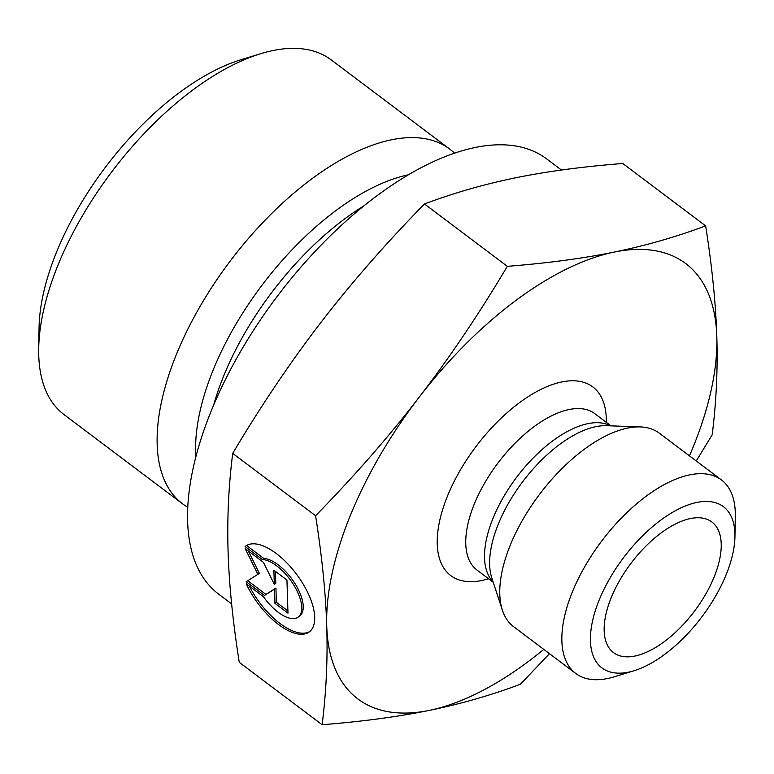 <?xml version="1.0" encoding="UTF-8"?>
<svg xmlns="http://www.w3.org/2000/svg" width="774" height="774" viewBox="0 0 774 774"><rect width="100%" height="100%" fill="white"/><g stroke="black" fill="none" stroke-linecap="round" stroke-linejoin="round"><path stroke-width="1.16" d="M690.466 518.541A81.754 39.755 -53 0 1 707.746 519.606A81.754 39.755 -53 0 1 707.958 590.098A81.754 39.755 -53 0 1 634.912 656.052A81.754 39.755 -53 0 1 610.115 649.328A81.754 39.755 -53 0 1 622.122 576.291A81.754 39.755 -53 0 1 690.466 518.541M245.097 546.531A53.416 24.178 53.4 0 1 245.552 546.173A53.416 24.178 53.4 0 1 296.829 574.627A53.416 24.178 53.4 0 1 309.281 631.923A53.416 24.178 53.4 0 1 246.267 583.789L263.499 596.754A34.907 15.799 -126.6 0 0 298.242 617.062A34.907 15.799 -126.6 0 0 293.588 584.738A34.907 15.799 -126.6 0 0 262.328 559.505L245.097 546.531L246.035 545.834M249.344 586.102A53.416 24.178 -126.6 0 0 309.987 631.352M246.587 545.496L263.779 558.431A34.907 15.799 53.4 0 1 295.039 583.664A34.907 15.799 53.4 0 1 299.683 615.988L298.242 617.062M262.328 559.505L263.779 558.431M273.88 570.215L286.941 580.045L287.976 613.163L274.925 603.333L274.48 589.149L264.476 595.467L246.2 581.719L257.868 574.337L245.165 548.602L263.441 562.359L274.325 584.409L273.88 570.215M275.399 571.357L275.776 583.335L274.325 584.409M248.309 550.972L259.319 573.263L257.868 574.337M247.757 580.732L265.927 594.393L275.921 588.076L276.366 602.259L287.909 610.947M264.476 595.467L265.927 594.393M274.48 589.149L275.921 588.076M274.925 603.333L276.366 602.259M705.636 225.873C712.041 266.459 715.766 303.263 716.801 336.284A272.506 132.528 127 0 0 614.363 252.043A272.506 132.528 127 0 0 419.344 396.985A272.506 132.528 127 0 0 326.744 626.176C325.709 593.155 321.984 556.351 315.579 515.755C354.453 475.991 389.041 436.391 419.344 396.985C449.636 357.569 478.971 314.021 507.328 266.333C547.353 263.199 583.035 258.429 614.363 252.043C645.7 245.648 676.128 236.921 705.636 225.873L622.76 163.488C582.735 166.633 547.063 171.393 515.726 177.788C484.389 184.183 453.97 192.91 424.462 203.959C385.578 243.733 350.999 283.323 320.697 322.739C290.395 362.145 261.07 405.692 232.703 453.38C228.601 486.062 227.063 518.909 228.098 551.92C229.133 584.941 232.858 621.745 239.263 662.331L322.129 724.716C326.241 692.033 327.779 659.187 326.744 626.176A272.506 132.528 127 0 0 429.173 710.416A272.506 132.528 127 0 0 543.783 649.386M689.46 455.857A272.506 132.528 127 0 0 716.801 336.284C717.837 369.295 716.298 402.141 712.186 434.824L696.252 460.965M549.472 653.672L520.438 684.245C490.929 695.294 460.511 704.021 429.173 710.416C397.836 716.811 362.155 721.571 322.129 724.716M507.328 266.333L424.462 203.959M315.579 515.755L232.703 453.38M187.84 507.328A222.041 107.983 -53 0 1 182.616 503.855A222.041 107.983 -53 0 1 229.868 261.515A222.041 107.983 -53 0 1 449.675 149.053A222.041 107.983 -53 0 1 454.454 153.117M260.577 53.735L240.762 59.811A201.859 98.172 127 0 0 39.058 327.789L38.7 348.503A222.041 107.983 -53 0 1 260.577 53.735A222.041 107.983 -53 0 1 273.106 50.523A222.041 107.983 -53 0 1 331.185 59.869L449.675 149.053M182.616 503.855L64.126 414.671A222.041 107.983 -53 0 1 38.7 348.503M561.469 170.038L546.618 158.854A272.506 132.528 127 0 0 276.85 296.877A272.506 132.528 127 0 0 218.858 594.297L231.629 603.914M734.942 536.73L735.3 516.016A121.112 58.901 127 0 0 735.271 512.272A121.112 58.901 127 0 0 721.436 479.919L659.313 433.169A121.112 58.901 127 0 0 640.33 426.919A121.112 58.901 127 0 0 539.42 494.509A121.112 58.901 127 0 0 502.384 610.183A121.112 58.901 127 0 0 513.646 626.698L575.759 673.457A121.112 58.901 127 0 0 607.445 678.546A121.112 58.901 127 0 0 614.275 676.795L634.09 670.719A100.93 49.081 -53 0 1 628.391 672.18A100.93 49.081 -53 0 1 594.442 613.579A100.93 49.081 -53 0 1 675.334 510.753A100.93 49.081 -53 0 1 734.942 536.73A100.93 49.081 -53 0 1 634.09 670.719M721.436 479.919A121.112 58.901 127 0 0 601.533 541.268A121.112 58.901 127 0 0 575.759 673.457M213.527 405.518A198.831 96.702 -53 0 1 363.732 205.961M408.227 174.827A202.072 98.279 127 0 0 261.767 285.529A202.072 98.279 127 0 0 195.919 456.892M502.384 610.183L491.819 577.926A100.601 48.926 -53 0 1 522.585 481.844A100.601 48.926 -53 0 1 606.41 425.69L640.33 426.919M610.541 425.845A97.901 47.611 127 0 0 516.597 477.326A97.901 47.611 127 0 0 493.106 581.855M493.251 582.3L476.987 570.051A97.901 47.611 -53 0 1 497.817 463.2A97.901 47.611 -53 0 1 594.732 413.616L611.005 425.864M606.303 422.323A118.083 57.431 127 0 0 536.74 391.576A118.083 57.431 127 0 0 441.954 511.875A118.083 57.431 127 0 0 481.641 580.539A118.083 57.431 127 0 0 488.549 578.759"/></g></svg>
